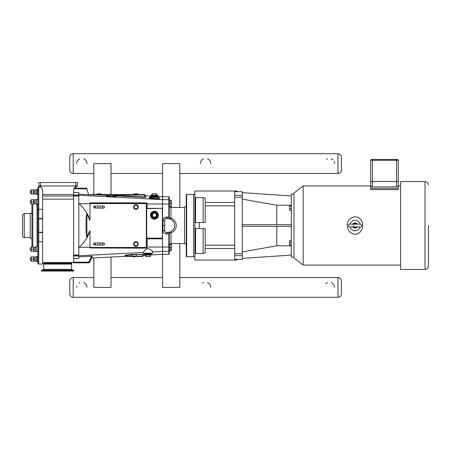 <?xml version="1.0" encoding="UTF-8"?>
<svg xmlns="http://www.w3.org/2000/svg" width="451" height="451" viewBox="0 0 451 451"><rect width="100%" height="100%" fill="white"/><g stroke="black" fill="none" stroke-linecap="round" stroke-linejoin="round"><path stroke-width="0.68" d="M378.254 159.457L378.739 159.457M378.908 159.457L383.119 159.457M383.265 159.457L386.721 159.457M387.257 159.457L390.634 159.457M372.436 159.457L371.579 159.457A0.857 0.857 0 0 0 370.716 160.319L370.716 186.319L370.716 160.319L398.227 160.319A0.857 0.857 0 0 0 397.37 159.457L372.436 159.457L372.436 181.477L398.227 181.477L398.227 185.942L400.595 185.942M102.428 207.082A1.032 1.032 0 0 1 103.989 206.208A1.032 1.032 0 0 1 103.961 207.996A1.032 1.032 0 0 1 102.428 207.082M102.428 244.03A1.032 1.032 0 0 1 103.984 243.145A1.032 1.032 0 0 1 103.967 244.932A1.032 1.032 0 0 1 102.428 244.03M195.576 222.54L195.576 197.606L194.888 197.431L194.888 253.603L195.576 253.428L195.576 228.494M203.142 228.494L203.142 253.428L195.576 253.428M194.888 253.603L194.888 260.041L236.86 260.041L236.86 259.364M194.888 228.494L205.205 228.494L205.205 252.893L203.142 253.428M195.576 197.606L203.142 197.606L203.142 222.54M234.695 202.482L205.205 202.482L205.205 198.141L203.142 197.606M194.888 197.431L194.888 190.993L236.86 190.993L236.86 191.669M205.205 202.482L205.205 222.54L194.888 222.54M291.284 205.397L289.565 205.397L289.565 206.062L291.284 206.062M291.284 208.554L289.565 208.554L289.565 206.062M291.284 210.38L289.565 210.38L289.565 208.554M291.284 240.654L289.565 240.654L289.565 242.48L291.284 242.48M291.284 244.972L289.565 244.972L289.565 242.48M291.284 245.637L289.565 245.637L289.565 244.972M242.272 258.395L291.284 255.091M242.272 251.9L276.796 245.812L291.284 245.812M291.284 205.222L276.796 205.222L242.272 199.133M291.284 195.943L242.272 192.639M234.695 195.407L234.695 191.669L242.272 191.669L242.272 195.407L234.695 195.407L234.695 259.364L242.272 259.364L242.272 253.733L234.695 253.733M234.695 197.301L242.272 197.301L242.272 195.407M242.272 197.301L242.272 253.733M276.796 226.329L276.796 245.812M242.272 224.705L291.284 224.705M291.284 226.329L242.272 226.329M293.99 193.975L291.284 193.975L291.284 257.064L293.99 257.064M276.796 205.222L276.796 224.705M193.535 256.658L194.888 256.658M428.45 225.517L428.45 266.028L428.45 225.517M425.011 269.467L400.595 269.467L400.595 181.567L425.011 181.567L425.011 269.467C427.103 269.264 428.247 268.114 428.45 266.028M398.227 160.319L398.227 186.319L396.508 186.883L372.436 186.883L370.716 186.319L370.716 188.4L398.227 188.4L398.227 189.645L370.716 189.645L370.716 188.4M370.716 181.477L372.436 181.477L372.436 186.883M398.227 186.319L398.227 188.4M353.635 224.141A1.962 1.962 0 0 1 356.425 224.141M356.425 226.892A1.962 1.962 0 0 1 353.635 226.892M355.033 234.221C350.179 233.5 347.597 230.602 347.293 225.517C346.627 218.459 356.245 213.526 360.682 219.603C365.18 224.519 361.978 234.232 355.033 234.221M349.987 224.141A5.226 5.226 0 0 1 360.073 224.141M360.073 226.892A5.226 5.226 0 0 1 349.987 226.892M353.55 226.797A1.962 1.962 0 0 1 353.184 226.171M353.234 224.739A1.962 1.962 0 0 1 353.55 224.237M357.254 226.892A2.616 2.616 0 0 1 352.806 226.892M352.806 224.141A2.616 2.616 0 0 1 357.254 224.141M400.595 265.092L303.168 265.092L303.168 185.942L370.716 185.942M303.168 265.092L293.99 257.978L293.99 193.056L303.168 185.942M93.831 194.567L93.831 163.6L111.025 163.6L111.025 194.567M111.025 257.031L111.025 287.4L93.831 287.4L93.831 257.938M179.802 207.466L179.802 163.6L162.608 163.6L162.608 196.771M162.608 254.268L162.608 287.4L179.802 287.4L179.802 243.574M174.469 226.96L174.537 226.594M173.674 222.033L172.423 220.471M170.489 219.209L169.26 217.551L169.26 197.183A0.412 0.412 -90 0 0 168.843 196.771L168.843 199.669A0.412 0.412 0 0 1 169.26 200.081L171.324 200.317L171.324 206.868L169.26 206.868L169.26 205.876L171.324 205.876M169.26 250.717L171.324 250.717L171.324 249.724L169.26 249.724L169.26 250.959L169.26 233.483L170.331 231.893L168.854 233.59L169.26 233.483L169.26 233.894L168.843 233.922L168.843 247.03L169.26 247.001M169.26 247.142L169.26 245.158L171.324 245.158L171.324 247.142L169.26 247.142L169.26 248.135L171.324 248.135L171.324 249.724M171.324 202.899L169.26 202.899L169.26 201.315L171.324 201.315M169.26 201.315L169.26 200.317M171.324 247.142L171.324 248.135M169.26 244.166L169.26 233.483L169.26 244.166L171.324 244.166L171.324 245.158M169.26 205.876L169.26 203.891L171.324 203.891M162.585 199.669L168.843 199.669L168.843 217.111L169.26 217.14M167.744 218.639L166.436 218.639A1.719 1.719 0 0 0 164.716 220.359L164.716 230.675A1.719 1.719 0 0 0 166.436 232.395L167.744 232.395A6.878 6.878 0 0 0 174.622 225.517A6.878 6.878 0 0 0 167.744 218.639L167.744 217.038L168.843 217.111L169.818 218.82M168.854 217.444L170.331 219.147L170.98 218.245A1.719 0.693 0 0 1 169.26 217.551L169.26 206.868L169.26 217.551M169.26 197.183L169.26 200.081M162.585 225.517L164.716 225.517M162.585 196.771L168.843 196.771M162.585 247.03L168.843 247.03L168.843 251.37A0.412 0.412 -0 0 0 169.26 250.959L169.26 253.851A0.412 0.412 90 0 1 168.843 254.268L162.585 254.268M168.854 233.59L168.843 233.922L166.436 233.996C164.356 233.787 163.206 232.643 162.997 230.557C163.206 232.643 164.356 233.787 166.436 233.996L166.436 232.395M186.658 256.675A0.412 0.412 0 0 1 186.246 256.258L186.246 194.776L186.658 194.364L193.535 194.364L193.535 256.675L186.658 256.675L186.658 194.364M169.26 233.483A1.719 0.693 180 0 1 170.98 232.789C177.987 230.664 177.987 220.37 170.98 218.245L170.98 207.466L184.527 207.466L184.527 243.574A1.719 1.719 0 0 1 186.246 245.293M184.527 243.574L170.98 243.574L170.98 232.789L170.331 231.893L172.293 230.675L173.663 229.018M172.772 220.821L173.759 222.18M174.464 224.046L174.543 224.463M174.593 226.126L174.272 227.693M164.716 220.359L162.997 220.477L162.997 230.557L164.716 230.675M144.929 194.623L145.126 194.979L144.715 194.567L88.464 194.567L86.75 188.174L74.156 188.174L77.459 185.97L38.775 185.97L41.137 187.002L38.747 187.002A0.857 0.857 0 0 0 37.89 187.864L37.89 232.203A0.857 0.361 -0 0 0 38.747 232.569L38.747 232.203L37.89 232.203L37.89 263.17L37.89 241.375A0.857 0.361 180 0 0 38.747 241.742L38.747 232.569L42.631 232.569L42.631 194.567L73.609 194.567L73.609 190.277A4.335 4.335 0 0 1 73.654 189.645M42.631 194.567L42.631 190.277C41.825 187.283 40.539 185.851 38.775 185.97L38.775 182.531L77.459 182.531L77.459 185.97C75.7 185.851 74.415 187.283 73.609 190.277L73.908 188.698L86.936 188.862M73.609 192.504L78.829 192.504L78.829 247.774L79.28 247.306C85.256 241.324 88.717 235.879 89.664 230.974L86.891 237.006L86.891 214.028L89.98 220.297L89.98 203.576L147.111 203.57L146.355 202.865L89.98 202.826L89.98 203.576M107.242 194.567L107.242 194.979L91.592 194.826L78.829 194.155M73.609 262.178L73.609 262.865L89.247 262.865L92.348 256.213L89.247 262.865L88.808 262.178L73.609 262.178L73.609 255.153M73.609 194.567L73.609 255.187L78.829 255.187M150.403 254.962L162.585 254.325L162.321 208.666A0.344 0.344 0 0 0 161.977 208.323L146.722 208.323M162.321 224.581L162.321 238.105A0.344 0.344 0 0 1 161.977 238.449L161.965 238.703M158.532 198.446L157.275 198.485C153.216 198.389 150.685 198.147 149.676 197.763L149.478 198.09L150.465 198.006M159.169 198.305L158.961 197.115L149.676 197.318L159.169 197.318M162.585 225.663L162.585 196.709L150.984 196.478L150.984 195.909L157.861 195.909L158.07 196.687M150.984 196.1L145.521 195.813A0.412 0.412 -90 0 1 145.126 195.401L145.126 196.94L145.126 194.979L144.782 194.979L144.76 197.363L145.521 197.352L145.521 195.813M114.154 196.298L116.183 196.675L114.289 196.845L106.69 196.179L108.719 196.01M89.98 247.949L146.355 248.174L147.111 247.469L147.111 238.833L146.722 238.449L161.977 238.449L161.954 238.833L162.585 238.494L162.264 238.291M144.715 194.567L144.782 194.979L109.21 195.086M114.154 195.345L144.782 196.952L145.126 196.94L145.126 195.401M145.126 196.94A0.412 0.412 180 0 0 145.521 197.352M147.111 247.469L146.378 247.87A0.344 0.344 0 0 0 146.722 247.526L146.378 247.87A0.344 0.344 0 0 0 146.722 247.526L146.722 203.508A0.344 0.344 0 0 0 146.378 203.164L146.722 203.508A0.344 0.344 0 0 0 146.378 203.164L146.355 202.865M146.722 247.526L146.304 247.458L146.378 203.164L89.98 203.164M146.716 247.571L146.378 247.87L146.304 247.458L89.98 247.458L89.98 247.87L146.378 247.87L146.355 248.174M78.829 247.774L78.829 256.878L92.348 256.213M143.176 252.408L143.176 253.236L152.663 253.236L152.663 251.912C152.19 250.57 150.51 249.38 147.618 248.332C145.087 250.192 143.604 251.551 143.176 252.408L78.829 255.773M89.98 247.458L89.98 230.743L89.664 230.974M100.021 207.032A1.032 1.032 0 0 1 99.846 207.607M98.126 207.601A1.032 1.032 0 0 1 97.957 207.032M97.957 244.002A1.032 1.032 0 0 1 97.957 243.991A1.032 1.032 0 0 0 98.132 244.572M99.615 243.185A1.032 1.032 0 0 1 99.84 244.589M86.891 214.028L86.891 237.006M86.62 236.899C85.769 229.311 85.769 221.723 86.62 214.135M145.436 255.227L142.939 255.616L143.018 254.279L142.939 256.191L125.327 256.191L125.429 255.491L136.275 254.437L142.837 254.556L142.64 256.467L142.939 256.191M143.018 254.279L131.782 254.409L125.22 255.215L125.626 256.467L132.188 256.467L125.603 256.467L125.327 255.531L125.186 256.286L91.485 258.062M125.22 255.215L125.603 256.467M125.401 256.377L125.04 255.255M134.996 256.467L134.736 257.019L132.188 256.467L142.64 256.467M78.829 256.878L78.829 258.53L73.609 258.53M114.154 196.354L114.154 195.215L113.539 195.052L108.719 195.215L108.719 196.354M108.719 195.215L110.078 195.215L110.078 196.354M110.078 195.215L112.795 195.215L112.795 196.354M112.795 195.215L114.154 195.215M108.206 196.501L114.672 196.354L114.672 196.839M150.905 196.095L150.905 195.418L151.942 195.035M156.903 194.945L157.946 195.418L157.94 196.467L157.946 195.418L156.903 195.035M150.899 196.095L150.899 195.418L151.942 194.945M154.422 211.761A3.439 3.439 0 0 0 150.984 215.2A3.439 3.439 0 0 0 154.422 218.639A3.439 3.439 0 0 0 157.861 215.2A3.439 3.439 0 0 0 154.422 211.761M151.705 215.2L153.064 212.844L151.705 215.2L153.064 217.557L155.781 217.557L157.145 215.2L155.781 212.844L153.064 212.844M155.663 213.052L156.903 215.2L155.663 213.052L153.182 213.052L155.781 212.844M156.903 215.2L155.663 217.348L157.145 215.2M155.663 217.348L153.182 217.348L155.781 217.557M153.182 217.348L151.942 215.2L153.064 217.557M153.182 213.052L151.942 215.2M152.466 215.2A1.956 1.956 0 0 0 154.422 217.156A1.956 1.956 0 0 0 156.379 215.2A1.956 1.956 0 0 0 154.422 213.25A1.956 1.956 0 0 0 152.466 215.2M150.471 215.2A3.952 3.952 0 0 0 154.422 219.158A3.952 3.952 0 0 0 158.38 215.2A3.952 3.952 0 0 0 154.422 211.248A3.952 3.952 0 0 0 150.471 215.2M150.127 197.115L150.33 196.687L158.515 196.687L158.724 197.115M150.984 195.909L151.327 195.565L157.517 195.565A0.344 0.344 0 0 1 157.861 195.909M151.705 195.565L153.064 195.565L151.705 195.565L151.942 193.829L153.182 193.829L153.064 195.565M155.781 195.565L151.942 195.356M157.145 195.565L155.663 195.356L155.663 193.829L156.903 193.829L156.903 195.356M153.182 193.829L155.663 193.829M151.942 193.829L156.903 193.829M152.218 253.236L152.218 253.315A0.344 0.344 0 0 1 151.874 253.659L143.965 253.659L143.621 253.236M151.361 254.003L151.361 254.437L144.483 254.437L144.483 254.003L151.361 254.003A0.344 0.344 0 0 1 151.705 253.659M151.361 254.437A0.344 0.344 0 0 1 151.017 254.781L144.827 254.781L144.483 254.437M150.64 254.781L150.403 256.518L145.436 256.518L145.199 254.781M146.558 254.781L150.403 254.99M149.281 254.781L149.163 256.518M146.676 256.518L146.676 254.99L145.436 254.99M145.436 256.518L150.403 256.518M100.923 193.919L101.334 194.33L100.821 193.879L97.157 193.879L100.923 193.919L97.157 193.879L96.739 194.567L101.238 194.567M137.792 193.919L138.203 194.567L137.792 193.879L134.122 193.879L137.792 193.879L134.122 193.879L133.727 194.33M138.186 194.33L133.614 194.33L134.122 193.879L137.888 193.919L134.122 193.919M89.98 203.767L79.28 203.728C85.256 209.709 88.717 215.155 89.664 220.06M79.28 203.728L78.829 203.26M41.52 187.379L41.796 187.717L41.52 187.379M42.631 262.521L73.609 262.521M43.691 263.136L71.562 263.136L71.562 263.835L43.691 263.835L43.691 263.136A0.62 0.62 0 0 0 43.071 262.521M22.55 215.2L22.55 235.834A1.719 1.719 0 0 0 24.269 237.553L24.269 213.481L22.55 215.2L22.55 235.834A1.719 1.719 0 0 0 24.269 237.553L30.217 237.553L31.936 239.272M30.217 237.553L30.217 213.481A1.719 1.719 0 0 0 31.936 211.761M31.936 203.959L31.936 247.075M37.89 218.831L38.747 218.831L38.747 218.47A0.857 0.361 180 0 0 37.89 218.831L37.89 200.999M42.631 241.742L42.631 264.032L38.747 264.032A0.857 0.857 0 0 1 37.89 263.17A0.857 0.857 0 0 0 38.747 264.032L38.747 241.742L42.631 241.742L42.631 232.569M38.747 187.002A0.857 0.857 0 0 0 37.89 187.864A0.857 0.857 0 0 1 38.747 187.002L38.747 209.292A0.857 0.361 180 0 0 37.89 209.659M36.616 251.805L36.616 246.646L35.229 247.295L35.229 251.156L36.616 251.805L37.89 251.528L37.89 232.203M31.361 203.959L31.361 201.811L33.628 201.811L33.628 203.959L31.361 203.959M31.361 201.811L31.361 199.663L33.628 199.663L33.628 201.811M31.361 251.376L31.361 249.223L33.628 249.223L33.628 251.376L31.361 251.376M31.361 249.223L31.361 247.075L33.628 247.075L33.628 249.223M31.361 194.139L31.361 191.991L33.628 191.991L33.628 194.139L31.361 194.139M31.361 191.991L31.361 189.837L33.628 189.837L33.628 191.991M31.361 261.197L31.361 259.043L33.628 259.043L33.628 261.197L31.361 261.197M31.361 259.043L31.361 256.895L33.628 256.895L33.628 259.043M37.613 204.388L36.616 204.388L36.616 199.229L37.89 199.505L37.89 204.111M36.616 204.388L35.229 203.745L35.229 199.878L36.616 199.229M35.229 203.745L33.864 203.88L33.819 199.663M35.229 251.156L33.864 251.297L33.819 247.075M37.613 194.567L37.613 189.409L37.89 189.685L36.616 189.409L36.616 194.567L37.613 194.567M36.616 194.567L35.229 193.919L35.229 190.057L37.613 189.409M35.229 193.919L33.864 194.06L33.819 189.837M37.613 261.625L37.613 256.467L37.89 256.743L36.616 256.467L36.616 261.625L37.613 261.625M36.616 261.625L35.229 260.977L35.229 257.115L36.616 256.467M35.229 260.977L33.864 261.118L33.819 256.895M43.691 263.835L71.562 263.835M43.55 263.863L71.703 263.863M58.641 270.329L73.739 270.329L73.739 271.079L41.515 271.079L41.515 270.329L58.641 270.329M341.424 293.849L341.424 280.95L341.424 293.849A3.439 3.439 0 0 1 337.991 297.288L73.197 297.288A3.439 3.439 0 0 1 69.758 293.849L69.758 280.95C69.961 278.865 71.106 277.715 73.197 277.512L93.831 277.512M202.702 283.127A5.158 5.158 0 0 1 203.666 282.614M207.522 282.614A5.158 5.158 0 0 1 210.752 287.4M325.746 283.752A5.158 5.158 0 0 1 327.46 282.614M331.322 282.614A5.158 5.158 0 0 1 334.552 287.4M76.636 287.4A5.158 5.158 0 0 1 76.738 286.391M78.908 283.127A5.158 5.158 0 0 1 79.866 282.614M83.723 282.614A5.158 5.158 0 0 1 86.953 287.4M341.424 170.05L341.424 157.151L341.424 170.05A3.439 3.439 0 0 1 337.991 173.488L179.802 173.488M162.608 173.488L111.025 173.488M93.831 173.488L73.197 173.488A3.439 3.439 0 0 1 69.758 170.05L69.758 157.151C69.961 155.065 71.106 153.921 73.197 153.712L337.991 153.712L337.991 173.488M76.636 163.6A5.158 5.158 0 0 1 79.866 158.82M83.723 158.82A5.158 5.158 0 0 1 86.953 163.6M326.501 159.327A5.158 5.158 0 0 1 327.46 158.82M331.322 158.82A5.158 5.158 0 0 1 333.041 159.953M334.152 161.61A5.158 5.158 0 0 1 334.552 163.6M200.436 163.6A5.158 5.158 0 0 1 203.666 158.82M207.522 158.82A5.158 5.158 0 0 1 210.752 163.6M205.205 248.552L234.695 248.552M234.695 255.627L242.272 255.627M199.224 228.494L199.224 222.54M234.695 245.192L205.205 245.192M205.205 205.848L234.695 205.848M396.508 159.457L396.508 186.883M162.585 204.004L169.26 204.032M166.436 218.639L166.436 217.038C164.356 217.247 163.206 218.397 162.997 220.477C163.206 218.397 164.356 217.247 166.436 217.038L167.744 217.038M162.585 251.37L168.843 251.37L168.843 254.268M167.744 232.395L167.744 233.996M150.454 198C146.44 198.096 152.934 198.919 157.5 198.891C159.801 198.868 160.15 198.716 158.543 198.446M92.246 194.606L108.719 195.469M114.154 195.757L144.76 197.363M162.585 199.641L78.829 195.26M146.722 203.948L147.111 203.976L147.111 203.57M147.111 208.323L147.111 203.976L162.585 204.032M146.722 247.086L162.585 247.001M147.111 238.833L161.954 238.833M89.98 247.266L79.28 247.306M162.585 251.393L152.663 251.912M143.198 255.345L143.198 254.302M136.456 254.167L136.078 256.467M131.782 254.409L132.188 256.467M146.722 208.599L161.977 208.323M162.044 238.105L161.977 238.449M161.977 238.173L146.722 238.173M91.592 256.207L88.808 262.178M151.327 215.2A3.095 3.095 0 0 1 154.422 212.105A3.095 3.095 0 0 1 157.517 215.2A3.095 3.095 0 0 1 154.422 218.295A3.095 3.095 0 0 1 151.327 215.2M150.127 196.89L158.724 196.89M152.218 253.315L143.621 253.315M137.792 244.002A1.832 1.832 0 0 0 135.954 242.164A1.832 1.832 0 0 0 134.122 244.002A1.832 1.832 0 0 0 135.954 245.834A1.832 1.832 0 0 0 137.792 244.002M137.888 244.002A1.934 1.934 0 0 0 135.954 242.069A1.934 1.934 0 0 0 134.026 244.002A1.934 1.934 0 0 0 135.954 245.93A1.934 1.934 0 0 0 137.888 244.002M138.299 244.002A2.345 2.345 0 0 0 135.954 241.657A2.345 2.345 0 0 0 133.614 244.002A2.345 2.345 0 0 0 135.954 246.347A2.345 2.345 0 0 0 138.299 244.002M137.792 207.032A1.832 1.832 0 0 1 135.954 208.869A1.832 1.832 0 0 1 134.122 207.032A1.832 1.832 0 0 1 135.954 205.199A1.832 1.832 0 0 1 137.792 207.032M137.888 207.032A1.934 1.934 0 0 1 135.954 208.965A1.934 1.934 0 0 1 134.026 207.032A1.934 1.934 0 0 1 135.954 205.104A1.934 1.934 0 0 1 137.888 207.032M138.299 207.032A2.345 2.345 0 0 1 135.954 209.377A2.345 2.345 0 0 1 133.614 207.032A2.345 2.345 0 0 1 135.954 204.686A2.345 2.345 0 0 1 138.299 207.032M134.122 193.879L133.71 194.567M78.829 196.016L73.609 196.016M78.829 255.018L73.609 255.018M42.631 199.139L73.609 199.139M73.609 196.05L42.631 196.05M40.494 182.531L40.494 185.97M75.74 182.531L75.74 185.97M42.631 209.292L38.747 209.292L38.747 218.47L42.631 218.47M42.631 232.203L38.747 232.203L38.747 218.831L42.631 218.831M37.027 204.388L37.027 246.646M32.799 247.075L32.799 203.959M34.101 203.745L33.864 199.742L35.229 199.878M34.101 251.156L33.864 247.154M34.101 193.919L33.864 189.916M34.101 260.977L33.864 256.974L35.229 257.115M43.55 264.083L71.703 264.083M41.515 270.329L43.555 269.591L71.698 269.591L73.739 270.329M71.562 264.28L71.562 269.394L43.691 269.394L43.691 264.28M73.197 297.288L73.197 277.512M179.802 277.512L337.991 277.512L337.991 297.288M73.197 173.488L73.197 153.712M95.55 206.986L94.535 205.938C93.272 206.417 93.261 207.105 94.501 208.001L103.442 208.125L94.501 208.001L95.55 206.986M103.471 206.062L94.535 205.938M95.55 243.974L94.524 242.931C93.188 243.613 93.182 244.301 94.513 244.994L103.448 245.068L94.513 244.994L95.55 243.974M103.465 243.004L94.524 242.931L103.465 243.004M194.888 194.381L193.535 194.381M425.011 181.567C427.103 181.77 428.247 182.92 428.45 185.006M349.531 226.892L360.535 226.892C362.305 225.974 362.305 225.06 360.535 224.141L349.531 224.141C347.755 225.06 347.755 225.974 349.531 226.892M184.527 207.466L186.246 205.746M170.98 243.574L169.677 244.166M170.98 207.466L169.677 206.868M149.676 197.318L149.676 197.758M144.483 254.003L144.14 253.659M135.954 241.618C139.032 243.207 139.032 244.797 135.954 246.387C132.882 244.797 132.882 243.207 135.954 241.618M135.954 209.416C132.882 207.826 132.882 206.237 135.954 204.647C139.032 206.237 139.032 207.826 135.954 209.416M78.829 195.052L73.609 195.052M78.829 195.847L73.609 195.847M73.609 255.988L78.829 255.988M71.562 263.136L72.183 262.521M30.217 213.481L24.269 213.481M31.361 199.878A2.148 2.148 0 0 0 31.361 203.739M37.613 246.646L36.616 246.646M35.229 247.295L34.101 247.295M31.361 247.295A2.148 2.148 0 0 0 31.361 251.156M35.229 190.057L34.101 190.057M31.361 190.057A2.148 2.148 0 0 0 31.361 193.919M31.361 257.115A2.148 2.148 0 0 0 31.361 260.977M337.991 277.512C340.077 277.715 341.221 278.865 341.424 280.95M111.025 277.512L162.608 277.512M337.991 153.712C340.077 153.921 341.221 155.065 341.424 157.151"/></g></svg>
